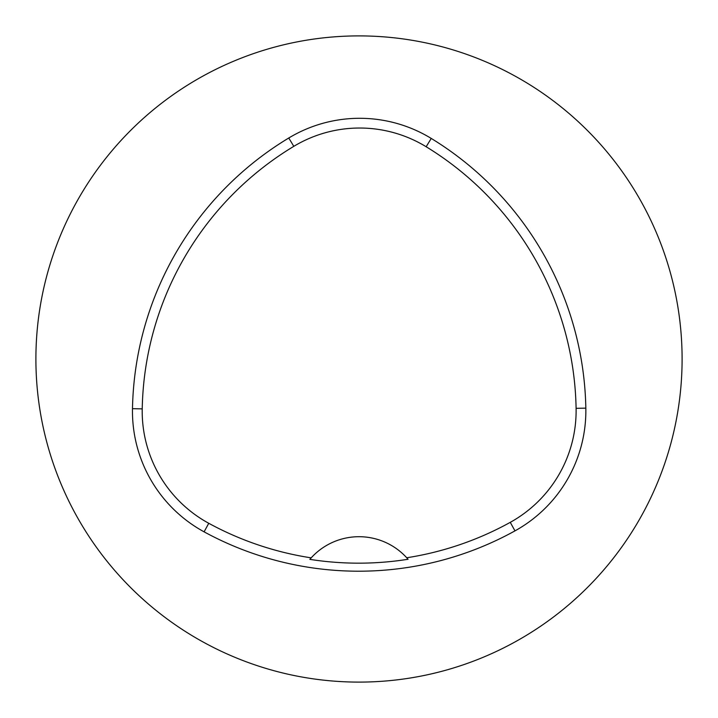 <?xml version="1.0" encoding="UTF-8"?>
<svg xmlns="http://www.w3.org/2000/svg" width="718" height="718" viewBox="0 0 718 718"><rect width="100%" height="100%" fill="white"/><g stroke="black" fill="none" stroke-linecap="round" stroke-linejoin="round"><path stroke-width="1.08" d="M585.834 408.147A323.1 323.1 0 0 0 431.24 138.43A137.317 137.317 0 0 0 288.771 138A323.1 323.1 0 0 0 132.489 408.686A137.317 137.317 0 0 0 204.1 531.841A323.1 323.1 0 0 0 514.977 530.871A137.317 137.317 0 0 0 585.834 408.147L576.096 408.327A313.362 313.362 0 0 0 426.16 146.741A127.58 127.58 0 0 0 293.806 146.337A313.362 313.362 0 0 0 142.227 408.865A127.58 127.58 0 0 0 208.758 523.287A313.362 313.362 0 0 0 311.19 557.85L309.853 559.367A315.067 315.067 0 0 0 408.066 559.268L406.72 557.76A313.362 313.362 0 0 0 510.265 522.345A127.58 127.58 0 0 0 576.096 408.327M406.72 557.76A64.62 64.62 0 0 0 311.19 557.85M682.1 359A323.1 323.1 0 0 0 197.45 79.186A323.1 323.1 0 0 0 197.45 638.814A323.1 323.1 0 0 0 682.1 359M407.627 558.766A64.62 64.62 0 0 0 407.088 558.164M310.822 558.254A64.62 64.62 0 0 0 310.284 558.864M426.16 146.741L431.24 138.43M293.806 146.337L288.771 138M142.227 408.865L132.489 408.686M208.758 523.287L204.1 531.841M510.265 522.345L514.977 530.871"/></g></svg>
